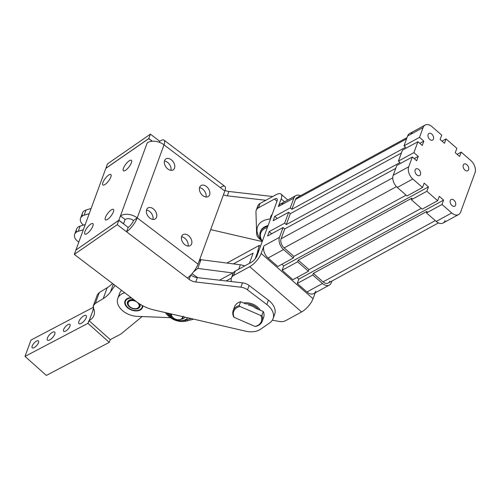 <?xml version="1.0" encoding="UTF-8"?>
<svg xmlns="http://www.w3.org/2000/svg" width="500" height="500" viewBox="0 0 500 500"><rect width="100%" height="100%" fill="white"/><g stroke="black" fill="none" stroke-linecap="round" stroke-linejoin="round"><path stroke-width="0.75" d="M455.594 205.175A3.806 2.469 61.4 0 0 454.562 200.856A3.806 2.469 61.4 0 0 451.112 199.513A3.806 2.469 61.4 0 0 450.769 204.037A3.806 2.469 61.4 0 0 454.756 206.194A3.806 2.469 61.4 0 0 455.594 205.175A3.806 2.469 -118.6 0 1 450.756 204.019A3.806 2.469 -118.6 0 1 452.456 199.375A3.806 2.469 -118.6 0 1 455.594 205.175M433.45 139.081A3.806 2.469 61.4 0 0 432.425 134.762A3.806 2.469 61.4 0 0 428.969 133.419A3.806 2.469 61.4 0 0 428.625 137.944A3.806 2.469 61.4 0 0 432.619 140.1A3.806 2.469 61.4 0 0 433.45 139.081A3.806 2.469 -118.6 0 1 428.612 137.925A3.806 2.469 -118.6 0 1 430.312 133.281A3.806 2.469 -118.6 0 1 433.45 139.081M468.581 169.731A3.806 2.469 61.4 0 0 467.55 165.413A3.806 2.469 61.4 0 0 464.1 164.069A3.806 2.469 61.4 0 0 463.756 168.594A3.806 2.469 61.4 0 0 467.75 170.75A3.806 2.469 61.4 0 0 468.581 169.731A3.806 2.469 -118.6 0 1 463.744 168.575A3.806 2.469 -118.6 0 1 465.444 163.931A3.806 2.469 -118.6 0 1 468.581 169.731M420.462 174.525A3.806 2.469 61.4 0 0 419.431 170.206A3.806 2.469 61.4 0 0 415.981 168.863A3.806 2.469 61.4 0 0 415.637 173.388A3.806 2.469 61.4 0 0 419.631 175.55A3.806 2.469 61.4 0 0 420.462 174.525A3.806 2.469 -118.6 0 1 415.625 173.369A3.806 2.469 -118.6 0 1 417.325 168.725A3.806 2.469 -118.6 0 1 420.462 174.525M445.1 220.538A9.287 6.031 -118.6 0 1 436.219 221.425L426.494 212.938L436.219 221.425L451.731 212.956L442 204.469L426.494 212.938L427.088 211.3L313.35 273.375L312.756 275.012L297.244 283.475L298.844 279.113L296.981 277.488L298.844 279.113L443.6 200.106L442 204.469L443.6 200.106L298.844 279.113L297.244 283.475L312.756 275.012L313.35 273.375L427.088 211.3L426.494 212.938L442 204.469L451.731 212.956A9.287 6.031 61.4 0 0 460.613 212.075L475 172.812A9.287 6.031 61.4 0 0 470.913 160.606L461.181 152.119L459.588 156.481L455.262 152.713L456.863 148.35L446.05 138.919L444.45 143.281L440.131 139.506L441.725 135.144L432 126.656A9.287 6.031 61.4 0 0 423.113 127.544L419.519 137.363L423.844 141.131L422.244 145.494L417.919 141.725L413.925 152.631L398.413 161.094L413.925 152.631L418.25 156.4L414.188 158.619L418.25 156.4L416.65 160.763L412.325 156.994L408.725 166.806A9.287 6.031 61.4 0 0 412.819 179.006L422.544 187.494L424.144 183.131L428.469 186.906L426.869 191.269L411.356 199.731L411.956 198.094L298.219 260.175L297.619 261.806L282.113 270.275L283.712 265.912L282.113 270.275L297.619 261.806L298.219 260.175L411.956 198.094L411.356 199.731L426.869 191.269L428.469 186.906L283.712 265.912L281.844 264.288L283.712 265.912L428.469 186.906L424.144 183.131L422.544 187.494L407.038 195.963L397.306 187.475A9.287 6.031 -118.6 0 1 393.219 175.269L396.812 165.456L393.219 175.269L408.725 166.806L412.325 156.994L396.812 165.456L412.325 156.994L416.65 160.763L418.25 156.4L413.925 152.631L417.919 141.725L402.413 150.188L417.919 141.725L422.244 145.494L423.844 141.131L419.781 143.35L423.844 141.131L419.519 137.363L404.006 145.825L405.631 147.238L291.894 209.312L290.269 207.9L274.762 216.363L277.225 218.512L274.762 216.363L273.163 220.725L288.675 212.262L290.294 213.675L401.356 153.062L290.294 213.675L286.3 224.581L284.675 223.169L269.169 231.631L271.625 233.781L269.169 231.631L267.569 235.994L283.075 227.531L284.7 228.944L395.763 168.331L284.7 228.944L281.1 238.762L392.788 177.806L281.1 238.762L284.7 228.944L283.075 227.531L279.481 237.35A9.287 6.031 61.4 0 0 283.569 249.55L293.294 258.038L277.787 266.5L293.294 258.038L293.894 256.4L293.294 258.038L283.569 249.55L268.056 258.012L277.787 266.5L268.056 258.012L283.569 249.55A9.287 6.031 -118.6 0 1 279.481 237.35L263.969 245.812A9.287 6.031 61.4 0 0 268.056 258.012A9.287 6.031 -118.6 0 1 263.969 245.812L261.175 253.444A12.387 4.662 131.1 0 1 249.706 266.688L233.663 275.444A9.287 6.144 -159.9 0 0 231.175 279.494L231.238 281.544L231.175 279.494A9.287 6.144 20.1 0 1 231.425 277.9A9.287 6.144 20.1 0 1 233.663 275.444L235.263 271.081A9.287 6.144 -159.9 0 0 233.025 273.538L231.425 277.9M398.413 161.094L400.037 162.506L286.3 224.581L400.037 162.506L398.413 161.094L402.413 150.188L398.413 161.094M406.112 195.156L293.894 256.4L406.112 195.156M443.6 200.106L439.275 196.337L437.675 200.7L422.169 209.163L437.675 200.7L439.275 196.337L443.6 200.106M308.431 271.238L292.919 279.706L308.431 271.238L309.031 269.606L308.431 271.238L297.619 261.806L308.431 271.238M421.244 208.356L309.031 269.606L421.244 208.356M295.906 195.588L280.394 204.056A9.287 6.031 61.4 0 0 278.356 206.55L293.869 198.088A9.287 6.031 -118.6 0 1 295.906 195.588A9.287 6.031 -118.6 0 1 300.519 195.719A9.287 6.031 61.4 0 0 293.869 198.088L290.269 207.9L291.894 209.312L295.487 199.5L406.55 138.881L295.487 199.5L291.894 209.312L405.631 147.238L404.006 145.825L407.606 136.006A9.287 6.031 -118.6 0 1 412.844 133.15M426.869 191.269L437.675 200.7L426.869 191.269M411.356 199.731L422.169 209.163L411.356 199.731M313.35 273.375L323.081 281.863L435.294 220.619L323.081 281.863L313.35 273.375M298.219 260.175L309.031 269.606L298.219 260.175M396.444 186.637L284.169 247.913L293.894 256.4L284.169 247.913A6.969 4.519 -118.6 0 1 281.1 238.762A6.969 4.519 61.4 0 0 284.169 247.913L396.444 186.637M312.756 275.012L322.481 283.5A9.287 6.031 61.4 0 0 331.362 282.613L331.944 281.038L331.362 282.613A9.287 6.031 -118.6 0 1 329.331 285.106A9.287 6.031 -118.6 0 1 322.481 283.5L312.756 275.012M329.744 281.2A6.969 4.519 -118.6 0 1 323.081 281.863A6.969 4.519 61.4 0 0 328.219 283.069L438.456 222.906M290.294 213.675L288.675 212.262L284.675 223.169L286.3 224.581L290.294 213.675M407.031 137.587L297.019 197.625A6.969 4.519 61.4 0 0 295.487 199.5A6.969 4.519 -118.6 0 1 299.419 197.356M315.856 291.081A9.287 6.031 -118.6 0 1 306.975 291.962L297.244 283.475L306.975 291.962L322.481 283.5L306.975 291.962A9.287 6.031 61.4 0 0 313.819 293.575L329.331 285.106M282.113 270.275L292.919 279.706L282.113 270.275M425.15 125.05L409.644 133.512A9.287 6.031 61.4 0 0 407.606 136.006L423.113 127.544L407.606 136.006L404.006 145.825L419.519 137.363L423.113 127.544A9.287 6.031 -118.6 0 1 425.15 125.05A9.287 6.031 -118.6 0 1 432 126.656L441.725 135.144L440.131 139.506L444.45 143.281L446.05 138.919L456.863 148.35L455.262 152.713L459.588 156.481L461.181 152.119L457.125 154.338L461.181 152.119L470.913 160.606A9.287 6.031 -118.6 0 1 475 172.812L460.613 212.075A9.287 6.031 -118.6 0 1 458.575 214.569A9.287 6.031 -118.6 0 1 451.731 212.956L436.219 221.425A9.287 6.031 61.4 0 0 443.069 223.031L458.575 214.569M446.05 138.919L441.994 141.131L446.05 138.919M407.038 195.963L422.544 187.494L412.819 179.006L397.306 187.475L407.038 195.963M412.819 179.006A9.287 6.031 -118.6 0 1 408.725 166.806L393.219 175.269A9.287 6.031 61.4 0 0 397.306 187.475L412.819 179.006M232.775 275.131A9.287 6.144 20.1 0 1 235.263 271.081L251.3 262.325A6.194 2.331 -48.9 0 0 257.038 255.706A6.194 2.331 131.1 0 1 251.3 262.325L235.263 271.081L233.663 275.444L249.706 266.688A12.387 4.662 -48.9 0 0 261.175 253.444L313.056 298.712A12.387 4.662 131.1 0 1 301.588 311.95L249.706 266.688L301.588 311.95L285.55 320.706A9.287 6.144 20.1 0 1 279.262 321.444L272.306 320.2L279.262 321.444A9.287 6.144 -159.9 0 0 285.55 320.706L301.588 311.95A12.387 4.662 -48.9 0 0 313.056 298.712L261.175 253.444L263.969 245.812L279.481 237.35L283.075 227.531L267.569 235.994L269.169 231.631L284.675 223.169L288.675 212.262L273.163 220.725L274.762 216.363L290.269 207.9L293.869 198.088L278.356 206.55L281.156 198.919A12.387 4.662 -48.9 0 0 276.081 194.706A12.387 4.662 131.1 0 1 281.025 194.094A12.387 4.662 131.1 0 1 281.156 198.919L284.488 201.819L281.156 198.919L278.356 206.55A9.287 6.031 -118.6 0 1 283.594 203.694M82.444 215.969A9.287 6.144 20.1 0 1 86.019 210.031L91.131 208.475L86.019 210.031L84.119 215.206L89.231 213.656L84.119 215.206L86.019 210.031A9.287 6.144 -159.9 0 0 82.463 213.038L80.562 218.219A9.287 6.144 20.1 0 1 84.119 215.206A9.287 6.144 -159.9 0 0 83.444 225.106A9.287 6.144 20.1 0 1 80.562 218.219M168.394 314.206L167.531 313.094L168.394 314.206M187.656 317.756A10.838 7.169 20.1 0 1 169.769 315.919A10.838 7.169 -159.9 0 0 187.656 317.756M199.95 258.875L200.844 259.806L199.95 258.875M165.206 312.556L167.35 314.994A3.094 1.475 -41.4 0 0 168.869 315.125A3.094 1.475 138.6 0 1 167.35 314.994A3.094 1.475 138.6 0 1 167.288 313.756M168.825 315.069L166.969 312.969L168.825 315.069M187.381 320.169A3.094 1.688 -104.9 0 1 186.544 321.069A3.094 1.688 -104.9 0 1 184.95 320.256A12.387 8.188 20.1 0 1 181.038 320.662A12.387 8.188 -159.9 0 0 184.95 320.256L191.238 318.587L184.95 320.256A3.094 1.688 75.1 0 0 186.544 321.069C179.2 322.456 172.806 320.431 167.35 314.994M170.763 316.894A12.387 8.188 20.1 0 1 169.275 315.556A12.387 8.188 -159.9 0 0 170.763 316.894M199.081 261.244L200.975 259.694L240.35 264.794A11.612 7.681 20.1 0 1 244.662 265.95A11.612 7.681 -159.9 0 0 240.35 264.794L200.975 259.694L199.081 261.244M193.475 271.938L197.781 268.419L200.975 259.694L197.781 268.419L232.781 272.956L197.781 268.419L193.475 271.938M238.744 269.175L240.35 264.794L238.744 269.175M192.013 273.712L197.769 277.681L192.013 273.712M124.75 292.775A17.031 11.262 -159.9 0 0 118.594 305.844A17.031 11.262 -159.9 0 0 137.275 316.356L170.356 317.675L137.275 316.356A17.031 11.262 20.1 0 1 117.769 298.425A17.031 11.262 20.1 0 1 124.75 292.775M142.806 305.781A9.369 6.194 20.1 0 1 134.9 310.863A9.369 6.194 20.1 0 1 124.913 303.894A9.369 6.194 20.1 0 1 131.137 297.638A9.369 6.194 -159.9 0 0 124.969 301.062A9.369 6.194 -159.9 0 0 124.919 303.931A9.369 6.194 -159.9 0 0 133.663 310.675A9.369 6.194 -159.9 0 0 142.556 307.506A9.369 6.194 -159.9 0 0 142.806 305.781M119.206 296.012A17.031 11.262 20.1 0 1 121.556 290.35A17.031 11.262 -159.9 0 0 119.669 293.244L117.769 298.425M171.863 316.094A5.731 3.787 -159.9 0 0 178.169 319.756A5.731 3.787 -159.9 0 0 182.556 316.575A5.731 3.787 20.1 0 1 178.419 319.762A5.731 3.787 20.1 0 1 173.337 317.9A5.731 3.787 20.1 0 1 171.863 316.094A5.731 3.787 20.1 0 1 171.556 314.031A5.731 3.787 -159.9 0 0 171.863 316.094M171.562 315.794A6.194 4.094 20.1 0 1 171.175 313.938A6.194 4.094 -159.9 0 0 171.562 315.794A6.194 4.094 -159.9 0 0 173.156 317.75A6.194 4.094 -159.9 0 0 173.25 317.825A6.194 4.094 20.1 0 1 171.562 315.794M183.125 316.706A6.194 4.094 20.1 0 1 182.963 317.5A6.194 4.094 20.1 0 1 178.531 319.762A6.194 4.094 -159.9 0 0 178.656 319.762A6.194 4.094 -159.9 0 0 183.125 316.706M83.338 229.744L78.225 231.294A9.287 6.144 -159.9 0 0 78.819 242.081A9.287 6.144 20.1 0 1 74.669 234.306A9.287 6.144 20.1 0 1 78.225 231.294L83.338 229.744M76.544 232.056A9.287 6.144 20.1 0 1 80.125 226.112L85.237 224.562L80.125 226.112L78.225 231.294L80.125 226.112A9.287 6.144 -159.9 0 0 76.569 229.125L74.669 234.306M105.825 168.369L148.756 138.637L152.2 141.256L148.756 138.637L105.825 168.369L75.931 249.944L105.825 168.369M220.538 187.494A12.387 3.925 127.2 0 1 224.806 191.05L198.025 264.119A12.387 3.925 127.2 0 1 187.362 278.012L126.575 231.794L187.362 278.012A12.387 3.925 -52.8 0 0 198.025 264.119L137.238 217.9L198.025 264.119L224.806 191.05L164.019 144.831L137.238 217.9A12.387 3.925 127.2 0 1 126.575 231.794L117.225 224.681L74.294 254.419L136.925 302.031L74.294 254.419L75.894 250.056L118.825 220.319L128.175 227.431L118.825 220.319L117.225 224.681L118.825 220.319L75.894 250.056L74.294 254.419L117.225 224.681L126.575 231.794L128.175 227.431L126.575 231.794A12.387 3.925 -52.8 0 0 137.238 217.9A12.387 8.188 -159.9 0 0 120.425 215.956L125.1 219.513L123.444 223.837L118.863 220.212L147.2 142.887A12.387 8.188 20.1 0 1 164.019 144.831A12.387 3.925 -52.8 0 0 159.75 141.275L150.394 134.162L107.469 163.894L105.869 168.256L148.8 138.525L150.394 134.162L148.8 138.525L152.369 141.244L148.8 138.525L105.869 168.256L107.469 163.894L150.394 134.162L159.75 141.275L159.369 142.306L159.75 141.275A12.387 3.925 127.2 0 1 164.05 140.137A12.387 3.925 127.2 0 1 164.019 144.831A12.387 8.188 -159.9 0 0 147.2 142.887L120.425 215.956A12.387 8.188 20.1 0 1 137.238 217.9L133.506 220.487A6.194 1.963 127.2 0 1 128.175 227.431A6.194 1.963 -52.8 0 0 133.506 220.487A6.194 4.094 -159.9 0 0 125.1 219.513A6.194 4.094 20.1 0 1 133.506 220.487L137.238 217.9L164.019 144.831L224.806 191.05A12.387 3.925 -52.8 0 0 224.838 186.356L164.05 140.137M75.987 249.988L118.863 220.212L75.987 249.988M108.569 175.131A6.581 2.087 127.2 0 1 109.456 179.706A6.581 2.087 127.2 0 1 102.587 184.469A6.581 2.087 127.2 0 1 108.569 175.131A6.581 2.087 -52.8 0 0 103.837 180.569A6.581 2.087 -52.8 0 0 102.888 185.006A6.581 2.087 -52.8 0 0 105.175 184.406A6.581 2.087 -52.8 0 0 109.906 178.969A6.581 2.087 -52.8 0 0 110.856 174.531A6.581 2.087 -52.8 0 0 108.569 175.131M90.588 224.213A6.581 2.087 127.2 0 1 91.475 228.787A6.581 2.087 127.2 0 1 84.606 233.544A6.581 2.087 127.2 0 1 90.588 224.213A6.581 2.087 -52.8 0 0 85.85 229.65A6.581 2.087 -52.8 0 0 84.906 234.088A6.581 2.087 -52.8 0 0 87.188 233.481A6.581 2.087 -52.8 0 0 91.925 228.044A6.581 2.087 -52.8 0 0 92.869 223.606A6.581 2.087 -52.8 0 0 90.588 224.213M129.1 160.912A6.581 2.087 127.2 0 1 129.987 165.487A6.581 2.087 127.2 0 1 123.119 170.244A6.581 2.087 127.2 0 1 129.1 160.912A6.581 2.087 -52.8 0 0 124.369 166.35A6.581 2.087 -52.8 0 0 123.419 170.787A6.581 2.087 -52.8 0 0 125.706 170.188A6.581 2.087 -52.8 0 0 130.438 164.75A6.581 2.087 -52.8 0 0 131.387 160.312A6.581 2.087 -52.8 0 0 129.1 160.912M111.119 209.994A6.581 2.087 127.2 0 1 112.006 214.569A6.581 2.087 127.2 0 1 105.138 219.325A6.581 2.087 127.2 0 1 111.119 209.994A6.581 2.087 -52.8 0 0 106.381 215.431A6.581 2.087 -52.8 0 0 105.438 219.862A6.581 2.087 -52.8 0 0 107.719 219.262A6.581 2.087 -52.8 0 0 112.456 213.825A6.581 2.087 -52.8 0 0 113.4 209.387A6.581 2.087 -52.8 0 0 111.119 209.994M202.931 195.681A6.581 4.475 55.3 0 0 208.375 196.456A6.581 4.475 55.3 0 0 208.306 188.5A6.581 4.475 55.3 0 0 200.881 185.637A6.581 4.475 55.3 0 0 202.931 195.681A6.581 4.475 -124.7 0 1 201.175 185.456A6.581 4.475 -124.7 0 1 209.781 192A6.581 4.475 -124.7 0 1 202.931 195.681M199.531 187.675A6.581 4.475 -124.7 0 1 205.987 197A6.581 4.475 55.3 0 0 199.531 187.675M184.944 244.756A6.581 4.475 55.3 0 0 190.387 245.531A6.581 4.475 55.3 0 0 190.319 237.575A6.581 4.475 55.3 0 0 182.894 234.713A6.581 4.475 55.3 0 0 184.944 244.756A6.581 4.475 -124.7 0 1 183.188 234.531A6.581 4.475 -124.7 0 1 191.794 241.075A6.581 4.475 -124.7 0 1 184.944 244.756M181.55 236.756A6.581 4.475 -124.7 0 1 188.006 246.075A6.581 4.475 55.3 0 0 181.55 236.756M167.856 169.013A6.581 4.475 55.3 0 0 173.306 169.788A6.581 4.475 55.3 0 0 173.238 161.831A6.581 4.475 55.3 0 0 165.812 158.969A6.581 4.475 55.3 0 0 167.856 169.013A6.581 4.475 -124.7 0 1 166.106 158.794A6.581 4.475 -124.7 0 1 174.706 165.331A6.581 4.475 -124.7 0 1 167.856 169.013M164.462 161.012A6.581 4.475 -124.7 0 1 170.919 170.338A6.581 4.475 55.3 0 0 164.462 161.012M149.875 218.094A6.581 4.475 55.3 0 0 155.319 218.869A6.581 4.475 55.3 0 0 155.25 210.912A6.581 4.475 55.3 0 0 147.825 208.05A6.581 4.475 55.3 0 0 149.875 218.094A6.581 4.475 -124.7 0 1 148.119 207.869A6.581 4.475 -124.7 0 1 156.725 214.412A6.581 4.475 -124.7 0 1 149.875 218.094M146.475 210.087A6.581 4.475 -124.7 0 1 152.938 219.412A6.581 4.475 55.3 0 0 146.475 210.087M120.425 215.956L118.863 220.212L123.537 223.769L125.1 219.513L120.425 215.956M189.137 279.363L190.675 275.163L189.137 279.363L187.362 278.012L189.137 279.363A9.287 6.144 -159.9 0 0 195.738 281.994A9.287 6.144 20.1 0 1 189.137 279.363M249.1 285.481L247.5 289.844L266.806 304.519L268.406 300.156L249.1 285.481A9.287 6.144 -159.9 0 0 242.5 282.844L240.9 287.206L195.738 281.994L240.9 287.206A9.287 6.144 20.1 0 1 247.5 289.844A9.287 6.144 -159.9 0 0 240.9 287.206L242.5 282.844L197.331 277.631L195.738 281.994L197.331 277.631A9.287 6.144 20.1 0 1 190.794 275.044A9.287 6.144 -159.9 0 0 197.331 277.631L242.5 282.844A9.287 6.144 20.1 0 1 249.1 285.481L268.406 300.156L266.806 304.519A18.581 12.287 20.1 0 1 273.056 318.669A18.581 12.287 20.1 0 1 269.637 322.944L260.456 329.3A18.581 12.287 20.1 0 1 245.5 331.15A18.581 12.287 -159.9 0 0 260.456 329.3L269.637 322.944A18.581 12.287 -159.9 0 0 266.806 304.519L247.5 289.844L249.1 285.481M273.056 318.669L274.65 314.306A18.581 12.287 -159.9 0 0 268.406 300.156A18.581 12.287 20.1 0 1 273.538 316.375M223.431 194.788A9.287 6.144 -159.9 0 0 227.306 195.837L228.906 191.475A9.287 6.144 20.1 0 1 225.019 190.419A9.287 6.144 -159.9 0 0 228.906 191.475L227.306 195.837L265.856 200.287L227.306 195.837A9.287 6.144 20.1 0 1 223.431 194.788M136.925 302.031A30.969 20.475 -159.9 0 0 154.037 309.969L245.5 331.15L154.037 309.969A30.969 20.475 20.1 0 1 136.925 302.031M256.769 306.381A12.387 8.188 20.1 0 1 260.225 310.212A12.387 8.188 -159.9 0 0 259.169 308.675A12.387 8.188 -159.9 0 0 256.769 306.381A12.387 8.188 -159.9 0 0 243.588 302.987A12.387 8.188 20.1 0 1 256.769 306.381M272.738 196.531L228.906 191.475L272.738 196.531M210.669 229.619L262.225 241.556L210.669 229.619M268.087 225.556A17.031 11.262 -159.9 0 0 260.556 231.344A17.031 11.262 -159.9 0 0 260.431 231.713A17.031 11.262 20.1 0 1 268.087 225.556M262.294 241.356A17.031 11.262 20.1 0 1 260.287 232.075A17.031 11.262 20.1 0 1 267.819 226.287A17.031 11.262 -159.9 0 0 262.294 241.356M262.35 241.206A16.256 10.75 20.1 0 1 267.362 227.525A16.256 10.75 -159.9 0 0 262.35 241.206M262.044 241.006L259.4 238.7A9.287 6.144 20.1 0 1 256.631 233.706L255.956 211.875A9.287 6.144 20.1 0 1 256.206 210.287A9.287 6.144 20.1 0 1 258.444 207.825L274.481 199.069L276.988 201.256L274.481 199.069A6.194 2.331 131.1 0 1 277.019 201.175A6.194 2.331 -48.9 0 0 276.956 198.762A6.194 2.331 -48.9 0 0 274.481 199.069L258.444 207.825L260.038 203.463L258.444 207.825A9.287 6.144 -159.9 0 0 255.956 211.875L256.631 233.706A9.287 6.144 -159.9 0 0 259.4 238.7L262.044 241.006M257.038 255.706L277.019 201.175L257.038 255.706M313.056 298.712L315.219 292.812L313.056 298.712M257.55 207.512A9.287 6.144 20.1 0 1 260.038 203.463L276.081 194.706L260.038 203.463A9.287 6.144 -159.9 0 0 257.8 205.925L256.206 210.287M261.356 239.944A21.412 14.156 20.1 0 1 270.256 218.994A21.412 14.156 -159.9 0 0 261.356 239.944M255.519 308.169A10.062 6.656 -159.9 0 0 248.438 305.094A10.062 6.656 20.1 0 1 255.519 308.169L258.356 309.4A11.612 7.681 -159.9 0 0 245.6 303.863A11.612 7.681 20.1 0 1 258.356 309.4L255.519 308.169M262.244 321.238A15.481 10.237 20.1 0 1 256.163 326.3A15.481 10.237 -159.9 0 0 261.913 315.375A15.481 10.237 20.1 0 1 262.244 321.238L263.637 317.425A15.481 10.237 -159.9 0 0 263.312 311.556L261.913 315.375L260.812 315.525A14.706 9.725 20.1 0 1 255.069 326.456L234.194 317.387L233.494 316.45L234.194 317.387L255.069 326.456A14.706 9.725 -159.9 0 0 260.812 315.525L239.944 306.462A14.706 9.725 -159.9 0 0 234.194 317.387A14.706 9.725 20.1 0 1 239.944 306.462L239.244 305.525L240.644 301.706A15.481 10.237 -159.9 0 0 234.562 306.769L233.169 310.587A15.481 10.237 20.1 0 1 239.244 305.525A15.481 10.237 -159.9 0 0 233.494 316.45A15.481 10.237 20.1 0 1 233.169 310.587M255.069 326.456L256.163 326.3L255.069 326.456M234.156 308.781A15.481 10.237 20.1 0 1 240.644 301.706L245.6 303.863L240.644 301.706L239.244 305.525L239.944 306.462L260.812 315.525L261.913 315.375L263.312 311.556L258.356 309.4L263.312 311.556A15.481 10.237 20.1 0 1 262.65 319.225M170.094 314.231A0.931 0.613 -159.9 0 0 171.2 314.656A0.931 0.613 20.1 0 1 170.956 314.656A0.931 0.613 20.1 0 1 170.094 314.231M184.975 317.137A7.688 5.088 20.1 0 1 181.275 319.244A7.688 5.088 -159.9 0 0 184.975 317.137M168.588 314.656L168.281 313.269L168.15 313.637L170.944 313.888L168.15 313.637L168.588 314.656A2.788 1.844 -159.9 0 0 171.544 316.512A2.788 1.844 20.1 0 1 168.588 314.656M170.637 315.531A0.931 0.613 -159.9 0 0 171.344 315.262A0.931 0.613 20.1 0 1 170.637 315.531A0.931 0.613 20.1 0 1 169.662 314.488A0.931 0.613 20.1 0 1 171.188 314.6A0.931 0.613 -159.9 0 0 170.3 314.219A0.931 0.613 -159.9 0 0 169.631 314.556A0.931 0.613 -159.9 0 0 170.637 315.531M172.019 316.55L171.544 316.512L172.019 316.55M257.362 253.094A15.869 10.3 61.4 0 0 257.213 253.294L255.413 258.2A15.869 10.3 61.4 0 0 255.369 258.619A15.869 10.3 -118.6 0 1 255.413 258.2L257.213 253.294A15.869 10.3 -118.6 0 1 257.362 253.094M226.938 263.056L259.231 245.431L260.494 246.269L259.231 245.431L257.213 253.294L259.231 245.431L226.938 263.056M233.394 263.894L253.144 253.119L249.381 263.369L253.144 253.119L233.394 263.894M233.569 272.525L219.519 280.194L233.569 272.525M226.119 280.956L231.363 278.094L226.119 280.956M255.094 258.975L255.413 258.2L255.094 258.975M259.113 250.037A7.744 5.025 61.4 0 0 257.475 254.506A7.744 5.025 -118.6 0 1 259.113 250.037L257.294 255M272.1 214.594A7.744 5.025 61.4 0 0 270.462 219.062A7.744 5.025 -118.6 0 1 272.1 214.594L270.281 219.556M128.275 302.6A5.731 3.787 -159.9 0 0 135.144 308.675A5.731 3.787 -159.9 0 0 137.506 302.556A5.731 3.787 -159.9 0 0 128.275 302.6A5.731 3.787 20.1 0 1 134.088 300.788A5.731 3.787 20.1 0 1 139.156 305.344A5.731 3.787 20.1 0 1 135.037 308.675A5.731 3.787 20.1 0 1 129.95 306.812A5.731 3.787 20.1 0 1 128.275 302.6M127.963 302.113A6.194 4.094 -159.9 0 0 129.775 306.669A6.194 4.094 -159.9 0 0 129.869 306.744A6.194 4.094 20.1 0 1 127.95 302.15A6.194 4.094 20.1 0 1 127.963 302.113A6.194 4.094 20.1 0 1 134.562 300.238A6.194 4.094 -159.9 0 0 127.963 302.113M135.15 308.675A6.194 4.094 -159.9 0 0 135.269 308.681A6.194 4.094 -159.9 0 0 139.262 303.688A6.194 4.094 20.1 0 1 139.575 306.413A6.194 4.094 20.1 0 1 135.15 308.675M128.081 301.781A6.194 4.094 -159.9 0 0 128.069 301.825A6.194 4.094 -159.9 0 0 128.012 301.994A6.194 4.094 20.1 0 1 132.262 299.562A6.194 4.094 -159.9 0 0 128.081 301.781M139.631 306.25A6.194 4.094 -159.9 0 0 139.7 306.087A6.194 4.094 -159.9 0 0 139.644 303.931A6.194 4.094 20.1 0 1 139.631 306.25M138.325 308.387A6.656 4.4 -159.9 0 0 139.887 304.088A6.656 4.4 20.1 0 1 138.325 308.387A6.656 4.4 20.1 0 1 127.794 304.812A6.656 4.4 20.1 0 1 133.938 299.762A6.656 4.4 -159.9 0 0 132.144 299.556A6.656 4.4 -159.9 0 0 128.188 305.469A6.656 4.4 -159.9 0 0 138.325 308.387M139.812 309.719A8.825 5.838 -159.9 0 0 142.262 305.487A8.825 5.838 20.1 0 1 139.812 309.719A8.825 5.838 20.1 0 1 135.906 310.55A8.825 5.838 20.1 0 1 128.081 307.681A8.825 5.838 20.1 0 1 125.481 301.238A8.825 5.838 20.1 0 1 131.644 298.019A8.825 5.838 -159.9 0 0 126.363 305.844A8.825 5.838 -159.9 0 0 139.812 309.719M140.213 309.675L140.206 309.7A9.287 6.144 20.1 0 1 139.475 310.019L139.356 310.062A9.287 6.144 20.1 0 1 138.55 310.294L138.419 310.325A9.287 6.144 20.1 0 1 137.55 310.475L137.413 310.487A9.287 6.144 20.1 0 1 136.494 310.55L136.35 310.55A9.287 6.144 20.1 0 1 136.019 310.55A9.287 6.144 -159.9 0 0 136.137 310.55A9.287 6.144 -159.9 0 0 136.35 310.55L136.494 310.55A9.287 6.144 -159.9 0 0 137.413 310.487L137.55 310.475A9.287 6.144 -159.9 0 0 138.419 310.325L138.55 310.294A9.287 6.144 -159.9 0 0 139.356 310.062L139.475 310.019A9.287 6.144 -159.9 0 0 140.206 309.7L140.206 309.7M140.312 309.644L140.312 309.644A9.287 6.144 -159.9 0 0 140.95 309.25L141.044 309.181A9.287 6.144 -159.9 0 0 141.588 308.719A9.287 6.144 20.1 0 1 141.044 309.181L140.95 309.25A9.287 6.144 20.1 0 1 140.312 309.644M127.919 307.55A9.287 6.144 20.1 0 1 127.225 306.925L127.125 306.825A9.287 6.144 20.1 0 1 126.525 306.163L126.438 306.062A9.287 6.144 20.1 0 1 125.938 305.369L125.869 305.262A9.287 6.144 20.1 0 1 125.475 304.55L125.425 304.438A9.287 6.144 20.1 0 1 125.15 303.725L125.119 303.612A9.287 6.144 20.1 0 1 124.956 302.9L124.944 302.787A9.287 6.144 20.1 0 1 124.906 302.087L124.913 301.988A9.287 6.144 20.1 0 1 125 301.312L125.025 301.212A9.287 6.144 20.1 0 1 125.162 300.763A9.287 6.144 20.1 0 1 125.231 300.575L125.275 300.481A9.287 6.144 20.1 0 1 125.475 300.094A9.287 6.144 -159.9 0 0 125.275 300.481L125.231 300.575A9.287 6.144 -159.9 0 0 125.025 301.212L125 301.312A9.287 6.144 -159.9 0 0 124.913 301.988L124.906 302.087A9.287 6.144 -159.9 0 0 124.944 302.787L124.956 302.9A9.287 6.144 -159.9 0 0 125.119 303.612L125.15 303.725A9.287 6.144 -159.9 0 0 125.425 304.438L125.475 304.55A9.287 6.144 -159.9 0 0 125.869 305.262L125.938 305.369A9.287 6.144 -159.9 0 0 126.438 306.062L126.525 306.163A9.287 6.144 -159.9 0 0 127.125 306.825L127.225 306.925A9.287 6.144 -159.9 0 0 127.9 307.531A9.287 6.144 -159.9 0 0 127.919 307.55L127.919 307.55M142.775 306.606L142.744 306.7A9.287 6.144 20.1 0 1 142.606 307.15A9.287 6.144 20.1 0 1 142.531 307.337L142.494 307.431A9.287 6.144 20.1 0 1 142.162 308.019L142.106 308.106A9.287 6.144 20.1 0 1 141.662 308.637A9.287 6.144 -159.9 0 0 142.106 308.106L142.162 308.019A9.287 6.144 -159.9 0 0 142.494 307.431L142.531 307.337A9.287 6.144 -159.9 0 0 142.744 306.7L142.775 306.606M92.938 309.713L93.3 309.525A18.581 12.287 -159.9 0 0 93.875 309.2A18.581 12.287 20.1 0 1 93.3 309.525L92.938 309.713L93.494 308.206L92.938 309.713M97.419 294.6L99.3 292.538L107.2 287.712A45.906 30.356 -159.9 0 0 112.5 283.469A45.906 30.356 20.1 0 1 107.2 287.712L99.3 292.538L95.306 303.444L103.206 298.619L107.2 287.712L103.206 298.619A45.906 30.356 -159.9 0 0 110.469 291.988L113.356 284.113L110.469 291.988L115.113 285.45L110.469 291.988A45.906 30.356 20.1 0 1 103.206 298.619L95.306 303.444C93.35 304.606 92.775 306.262 93.575 308.419A18.581 12.287 20.1 0 1 89.3 320.431L93.3 309.525L89.3 320.431A18.581 12.287 -159.9 0 0 93.95 315.413A18.581 12.287 -159.9 0 0 93.575 308.419L93.419 305.506L95.306 303.444L99.3 292.538L97.419 294.6L93.419 305.506M142.131 316.55L120.881 334.062L110.269 339.637L109.269 342.362L46.325 375.425L25 356.406L30.994 340.05L25 356.406L87.944 323.344L89.3 320.431L88.944 320.619L110.269 339.637L120.881 334.062L142.131 316.55M93.263 307.344L30.994 340.05L93.263 307.344M47.406 338.031A5.419 2.087 131.7 0 1 54.125 331.838A5.419 2.087 131.7 0 1 51.7 338.45A5.419 2.087 131.7 0 1 47.406 338.031A5.419 2.087 -48.3 0 0 47.469 340.15A5.419 2.087 -48.3 0 0 52.638 337.494A5.419 2.087 -48.3 0 0 54.681 332.062A5.419 2.087 -48.3 0 0 50.987 333.294A5.419 2.087 -48.3 0 0 47.406 338.031M78.875 321.506A5.419 2.087 131.7 0 1 85.594 315.306A5.419 2.087 131.7 0 1 83.175 321.919A5.419 2.087 131.7 0 1 78.875 321.506A5.419 2.087 -48.3 0 0 78.944 323.619A5.419 2.087 -48.3 0 0 84.106 320.962A5.419 2.087 -48.3 0 0 86.156 315.531A5.419 2.087 -48.3 0 0 82.463 316.762A5.419 2.087 -48.3 0 0 78.875 321.506M32.194 346.025A4.644 1.787 131.7 0 1 37.95 340.712A4.644 1.787 131.7 0 1 35.875 346.375A4.644 1.787 131.7 0 1 32.194 346.025A4.644 1.787 -48.3 0 0 32.25 347.837A4.644 1.787 -48.3 0 0 36.675 345.562A4.644 1.787 -48.3 0 0 38.431 340.906A4.644 1.787 -48.3 0 0 35.269 341.962A4.644 1.787 -48.3 0 0 32.194 346.025M63.663 329.494A4.644 1.787 131.7 0 1 69.425 324.181A4.644 1.787 131.7 0 1 67.35 329.85A4.644 1.787 131.7 0 1 63.663 329.494A4.644 1.787 -48.3 0 0 63.719 331.306A4.644 1.787 -48.3 0 0 68.15 329.031A4.644 1.787 -48.3 0 0 69.906 324.375A4.644 1.787 -48.3 0 0 66.737 325.431A4.644 1.787 -48.3 0 0 63.663 329.494M87.944 323.344L25 356.406L46.325 375.425L109.269 342.362L87.944 323.344L109.269 342.362L110.269 339.637L88.944 320.619L87.944 323.344M193.719 319.163L186.544 321.069M183.4 316.3L182.963 317.5M260.556 231.344L260.287 232.075M281.025 194.094L287.806 200.006M139.575 306.413L139.7 306.087M127.95 302.15L128.069 301.825M125.312 300.344L125.162 300.763M142.756 306.731L142.606 307.15"/></g></svg>
